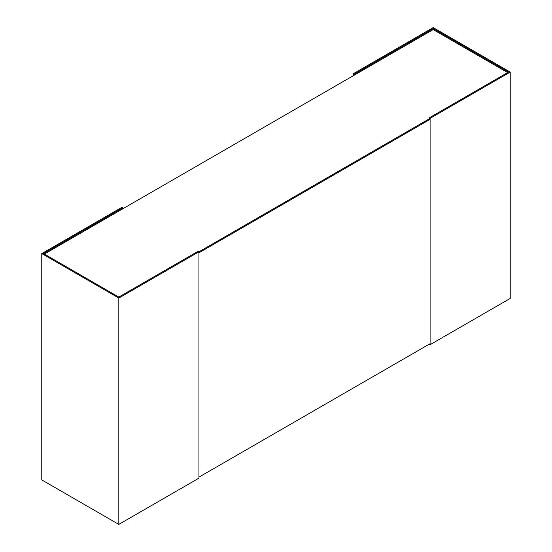 <?xml version="1.0" encoding="UTF-8"?>
<svg xmlns="http://www.w3.org/2000/svg" width="552" height="552" viewBox="0 0 552 552"><rect width="100%" height="100%" fill="white"/><g stroke="black" fill="none" stroke-linecap="round" stroke-linejoin="round"><path stroke-width="0.83" d="M44.36 254.079L433.182 29.594L507.64 72.581M430.098 119.342L198.948 252.795L198.948 477.142L430.098 343.689L430.098 119.342L429.235 118.846L198.948 251.802L198.085 251.298L118.818 297.066L43.498 253.582L122.765 207.814L121.902 207.317L41.773 253.582L118.818 298.059L429.235 118.846L429.235 117.852L430.098 118.349L510.227 72.084L433.182 27.6L353.052 73.864L353.915 74.361L433.182 28.594L508.502 72.084L429.235 117.852M430.098 118.349L430.098 344.683L510.227 298.418L510.227 72.084M430.098 344.683L429.235 344.186M433.182 29.594L433.182 28.594M353.915 75.355L353.915 74.361M353.052 75.859L353.052 73.864M122.765 208.808L122.765 207.814M198.948 251.802L198.948 478.135L118.818 524.4L41.773 479.916L41.773 253.582M118.818 524.4L118.818 298.059"/></g></svg>
